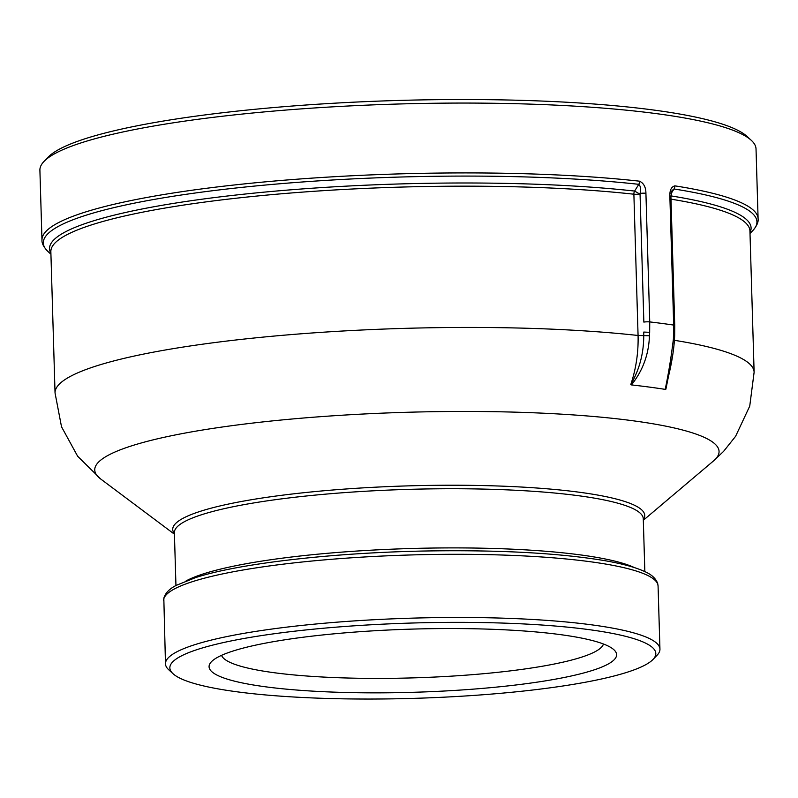 <?xml version="1.0" encoding="UTF-8"?>
<svg xmlns="http://www.w3.org/2000/svg" width="798" height="798" viewBox="0 0 798 798"><rect width="100%" height="100%" fill="white"/><g stroke="black" fill="none" stroke-linecap="round" stroke-linejoin="round"><path stroke-width="1.2" d="M649.662 332.317L649.452 335.749C648.804 354.382 642.789 370.771 631.408 384.915L630.799 384.516C639.497 369.504 643.806 353.105 643.737 335.32L643.777 332.058L649.662 332.317L649.742 321.913A358.222 55.531 178.3 0 1 662.011 323.439A358.222 55.531 178.3 0 1 673.692 325.075L669.871 196.438C669.612 190.333 671.278 186.812 674.869 185.854A358.222 55.531 -1.7 0 1 758.1 218.792L756.025 148.947A358.222 55.531 -1.7 0 0 751.337 140.368A358.222 55.531 -1.7 0 0 655.786 113.555A358.222 55.531 -1.7 0 0 289.754 109.755A358.222 55.531 -1.7 0 0 44.08 161.356A358.222 55.531 -1.7 0 0 39.9 170.203L41.975 240.048A358.222 55.531 -1.7 0 1 253.594 182.971A358.222 55.531 -1.7 0 1 639.537 181.186C643.737 183.171 645.861 187.201 645.921 193.276L649.742 321.913A4.269 0.658 -1.7 0 0 643.856 322.093L640.036 193.455C641.173 189.505 640.764 186.463 638.799 184.328L634.619 191.061L639.687 194.024A4.269 0.658 -1.7 0 1 633.881 194.213L638.071 335.479C638.51 352.297 636.086 368.636 630.799 384.516M668.534 376.107L665.901 389.155L665.183 389.374A337.524 52.319 178.3 0 0 631.408 384.915M665.183 389.374C668.425 374.192 671.168 357.364 673.412 338.911L673.692 325.075A4.269 0.658 178.3 0 1 674.739 325.474L670.928 196.837A4.269 0.658 178.3 0 0 669.871 196.438M665.901 389.155L672.814 354.581M671.088 193.655L673.991 188.976L672.016 190.572M173.046 673.731L168.717 669.751A247.34 38.344 -1.7 0 1 165.475 663.826A247.34 38.344 -1.7 0 1 319.679 623.647A247.34 38.344 -1.7 0 1 590.729 624.714A247.34 38.344 -1.7 0 1 659.946 649.153A247.34 38.344 -1.7 0 1 657.063 655.258L652.973 659.487A243.081 37.676 -1.7 0 1 413.953 698.36A243.081 37.676 -1.7 0 1 173.046 673.731A243.081 37.676 -1.7 0 1 303.978 630.151A243.081 37.676 -1.7 0 1 587.787 629.472A243.081 37.676 -1.7 0 1 652.973 659.487M44.08 161.356L48.169 157.126A353.953 54.863 -1.7 0 1 290.921 106.134A353.953 54.863 -1.7 0 1 652.584 109.895A353.953 54.863 -1.7 0 1 746.998 136.388L751.337 140.368M554.241 679.367A203.859 31.601 -1.7 0 1 319.03 691.477A203.859 31.601 -1.7 0 1 211.45 661.712A203.859 31.601 -1.7 0 1 411.898 629.113A203.859 31.601 -1.7 0 1 613.931 649.772A203.859 31.601 -1.7 0 1 554.241 679.367M603.448 644.006A191.241 29.646 -1.7 0 1 545.124 665.751A191.241 29.646 -1.7 0 1 342.352 677.861A191.241 29.646 -1.7 0 1 221.575 655.338M750 233.485L752.773 230.612A356.975 55.331 178.3 0 0 673.991 188.976A4.269 3.242 -81.1 0 0 674.869 185.854M674.739 325.474L674.659 335.768L673.602 335.479M643.856 322.093L640.036 193.455A4.269 0.658 -1.7 0 1 645.921 193.276M50.922 254.233L47.99 251.53A356.975 55.331 178.3 0 1 229.016 188.777A356.975 55.331 178.3 0 1 638.799 184.328A4.269 2.833 -83.7 0 0 639.537 181.186M649.452 335.749L638.071 335.479A349.694 54.204 -1.7 0 0 261.435 337.275A349.694 54.204 -1.7 0 0 55.042 392.975L61.516 426.78L77.655 456.257L100.777 479.059A312.287 48.409 -1.7 0 1 262.223 421.992A312.287 48.409 -1.7 0 1 631.657 420.596A312.287 48.409 -1.7 0 1 713.572 460.875L723.596 451.369L735.596 436.307L749.741 406.102L754.12 372.227L749.93 230.951A349.694 54.204 -1.7 0 0 670.988 199.161M749.98 232.557A350.94 54.404 178.3 0 0 670.919 195.889M674.4 340.307A349.694 54.204 -1.7 0 1 754.12 372.227M50.902 253.305A350.94 54.404 178.3 0 1 243.27 194.233A350.94 54.404 178.3 0 1 634.619 191.061A4.269 2.833 -83.7 0 0 633.881 194.213A349.694 54.204 -1.7 0 0 257.235 196.009A349.694 54.204 -1.7 0 0 50.853 251.699L55.042 392.975M163.6 600.655A247.34 38.344 -1.7 0 1 317.804 560.475A247.34 38.344 -1.7 0 1 588.854 561.543A247.34 38.344 -1.7 0 1 658.071 585.981L657.702 583.557C655.856 578.4 651.377 574.341 644.255 571.358C635.098 567.188 621.792 563.597 604.315 560.585C559.218 553.114 500.805 549.892 429.095 550.939C335.18 552.406 239.939 563.198 195.63 577.572L176.378 585.313C169.535 588.695 165.346 592.994 163.819 598.221L165.475 663.826M634.45 567.607A234.552 36.359 178.3 0 0 409.504 548.555A234.552 36.359 178.3 0 0 186.094 580.914M175.949 585.552L174.383 532.685A234.552 36.359 -1.7 0 1 407.748 489.393A234.552 36.359 -1.7 0 1 643.278 518.77L644.844 571.637M643.308 519.717A236.108 36.598 178.3 0 0 578.67 492.147A236.108 36.598 178.3 0 0 307.519 492.326A236.108 36.598 178.3 0 0 174.413 533.633M674.659 335.768L674.48 339.14L673.412 338.911M659.946 649.153L658.071 585.981M643.318 520.286L713.572 460.875M174.433 534.201L100.777 479.059M758.1 218.792C758.539 222.083 756.763 226.024 752.773 230.612M670.928 196.837L672.036 190.523M668.435 376.546C669.941 370.352 673.512 354.841 674.48 339.14M41.975 240.048C41.725 243.36 43.73 247.19 47.99 251.53"/></g></svg>
